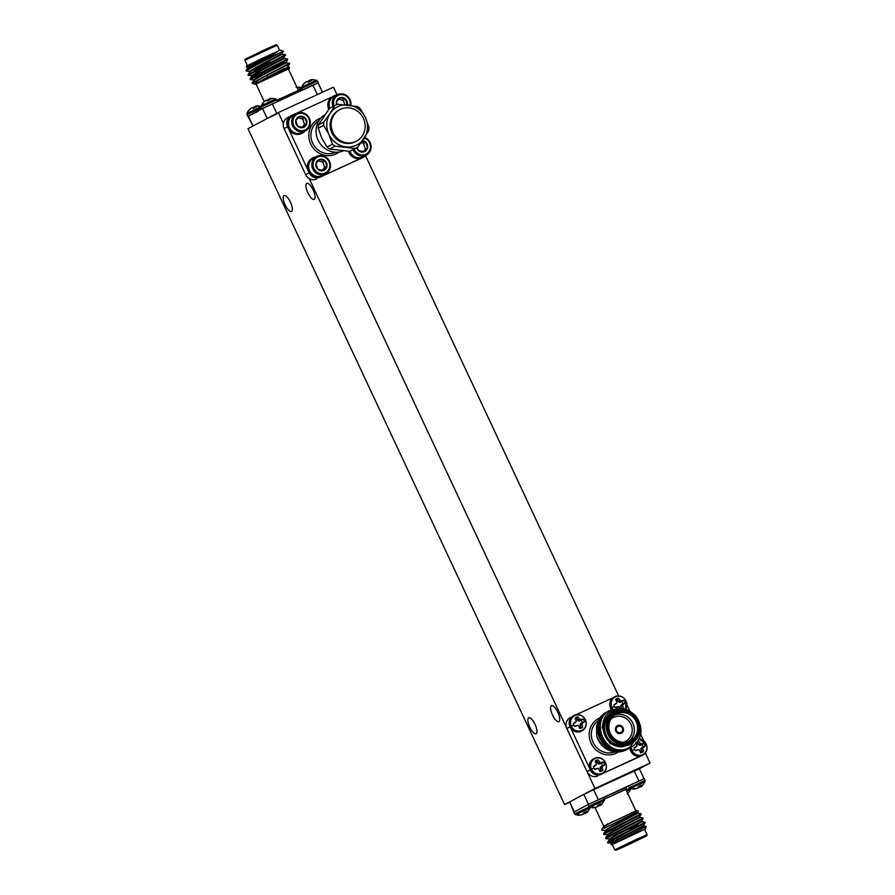 <?xml version="1.0" encoding="UTF-8"?>
<svg xmlns="http://www.w3.org/2000/svg" width="895" height="895" viewBox="0 0 895 895"><rect width="100%" height="100%" fill="white"/><g stroke="black" fill="none" stroke-linecap="round" stroke-linejoin="round"><path stroke-width="1.34" d="M558.905 721.661A8.827 2.976 65.3 0 1 558.86 721.683A8.827 2.976 65.3 0 1 552.506 714.993A8.827 2.976 65.3 0 1 551.421 705.685A8.827 2.976 65.3 0 1 551.477 705.663A8.827 2.976 65.3 0 1 557.831 712.353A8.827 2.976 65.3 0 1 558.905 721.661M536.15 733.755A8.827 2.976 65.3 0 1 536.094 733.788A8.827 2.976 65.3 0 1 529.739 727.087A8.827 2.976 65.3 0 1 528.665 717.779A8.827 2.976 65.3 0 1 528.721 717.756A8.827 2.976 65.3 0 1 535.076 724.447A8.827 2.976 65.3 0 1 536.15 733.755M314.257 199.384A8.827 2.976 65.3 0 1 314.201 199.406A8.827 2.976 65.3 0 1 307.846 192.716A8.827 2.976 65.3 0 1 306.772 183.408A8.827 2.976 65.3 0 1 306.828 183.385A8.827 2.976 65.3 0 1 313.183 190.076A8.827 2.976 65.3 0 1 314.257 199.384M291.501 211.477A8.827 2.976 65.3 0 1 291.446 211.5A8.827 2.976 65.3 0 1 285.091 204.81A8.827 2.976 65.3 0 1 284.017 195.502A8.827 2.976 65.3 0 1 284.062 195.479A8.827 2.976 65.3 0 1 290.416 202.169A8.827 2.976 65.3 0 1 291.501 211.477M309.267 178.631L594.94 788.461L564.6 804.594L247.982 128.701L278.334 112.58L283.368 123.331M332.951 106.561A9.767 9.196 -118 0 1 334.585 96.738A9.767 9.196 -118 0 1 337.035 94.803L333.455 87.184L278.334 112.58M645.34 752.986L650.072 763.077L594.94 788.461M365.574 155.752L618.602 695.896M569.343 802.401L564.6 804.594M650.072 763.077L639.377 768.749L593.598 789.692L598.274 799.671M626.22 845.741L646.649 835.863L622.215 847.017L615.917 850.25L626.22 845.741M647.051 834.722L644.534 829.352L612.269 844.466L614.787 849.836L636.233 839.454L647.051 834.722L646.649 835.863M626.522 845.574L645.72 836.277L626.522 845.574M604.315 825.861L636.658 810.546L638.415 811.183L604.147 828.39M611.509 844.824L646.212 826.477L645.306 828.994L612.314 844.556M644.579 829.441L645.306 828.994M628.726 820.749L640.943 814.484L640.965 813.745L609.942 829.833L603.599 833.737L603.812 834.409L628.726 820.749M632.72 829.273L644.937 823.008L644.959 822.281L613.948 838.369L607.604 842.273L607.806 842.945L632.72 829.273M630.729 825.011L642.934 818.746L642.957 818.008L611.945 834.106L605.602 838L605.814 838.671L630.729 825.011M613.701 841.121L607.806 842.945M609.461 839.029L605.814 838.671M607.459 834.766L603.812 834.409M573.885 812.112L569.656 801.909L574.322 811.877L588.485 804.359M588.485 804.348L583.808 794.38L569.656 801.909M583.808 794.38L593.598 789.692M605.456 830.493L601.82 830.135M628.525 785.978L629.342 787.723L645.015 780.373L644.199 778.639L587.937 804.661M601.641 829.766L603.633 826.566L607.962 823.747M602.324 829.564C600.802 829.173 604.472 826.365 613.343 821.14M637.654 825.067L629.521 828.636M614.071 842.598L607.929 842.989M611.587 843.772L611.33 843.247L616.756 839.7L643.203 825.716L646.212 826.477M609.584 839.51L609.338 838.973L614.753 835.438L641.2 821.442L644.959 822.281M607.582 835.236L607.336 834.711L612.751 831.164L639.198 817.18L642.957 818.008M605.591 830.974L605.333 830.437L610.759 826.902L637.206 812.917L640.965 813.745M610.994 844.533L617.002 840.237L643.449 826.242M607.604 842.273L609.629 839.365L614.999 835.964L641.447 821.979M605.602 838L607.627 835.102L613.008 831.701L639.455 817.717M603.599 833.737L605.624 830.828L611.005 827.439L637.453 813.443M629.342 787.723L630.259 788.551L645.06 781.615L645.015 780.373M636.356 788.607L633.034 789.155L637.71 788.249L638.694 786.392L641.491 785.094L640.115 787.231L638.101 786.906M635.428 788.674L630.259 788.551M634.219 770.987L638.896 780.966L636.457 782.085M640.708 785.452L641.402 786.548L642.073 786.067L645.06 781.615M639.377 787.41L638.773 786.347M640.115 787.231L639.489 786.023M641.033 786.615L640.54 785.53M626.578 791.023L630.908 789.144L630.852 787.902M627.25 794.078L630.908 789.144M589.19 807.01L574.993 813.689L575.485 814.786L590.286 807.849L590.23 806.608M581.571 814.842L578.248 815.39L582.925 814.484L583.909 812.626L586.717 811.329L585.33 813.465L583.316 813.141M580.642 814.909L575.485 814.786M575.049 811.508L573.74 812.212L574.556 813.958M585.923 811.687L586.628 812.783L587.288 812.302L590.286 807.849M584.592 813.644L583.987 812.582M585.33 813.465L584.703 812.257M586.247 812.85L585.755 811.765M604.394 799.09L588.72 806.429L589.637 807.256L604.438 800.331L603.577 797.344M595.734 807.312L592.412 807.861L597.077 806.966L598.073 805.097L600.869 803.811L599.493 805.947L597.48 805.612M594.806 807.379L589.637 807.256M600.534 798.631L598.319 799.649M600.086 804.169L600.78 805.254L601.44 804.784L604.438 800.331M598.755 806.126L598.151 805.064M599.493 805.947L598.867 804.728M600.411 805.332L599.918 804.247M617.997 726.36A3.39 3.188 62 0 0 616.577 730.857A3.39 3.188 62 0 0 621.029 732.434A3.39 3.188 62 0 0 622.293 728.015A3.39 3.188 62 0 0 617.997 726.36M621.231 733.274A4.24 3.994 62 0 0 623.009 727.669A4.24 3.994 62 0 0 617.438 725.688A4.24 3.994 62 0 0 615.861 731.215A4.24 3.994 62 0 0 621.421 733.184A4.24 3.994 62 0 0 623.009 727.669A4.24 3.994 62 0 0 617.438 725.688A4.24 3.994 62 0 0 615.861 731.215A4.24 3.994 62 0 0 621.231 733.274M630.673 742.649A16.96 15.965 62 0 0 637.99 720.609A16.96 15.965 62 0 0 616.286 711.928A16.96 15.965 62 0 0 608.969 733.967A16.96 15.965 62 0 0 630.673 742.649M615.671 711.29A17.81 16.77 -118 0 1 638.247 719.972A17.81 16.77 -118 0 1 631.59 743.152A17.81 16.77 -118 0 1 630.785 743.555A17.81 16.77 -118 0 1 608.197 734.862A17.81 16.77 -118 0 1 614.865 711.693A17.81 16.77 -118 0 1 615.671 711.29M630.248 741.731A15.953 15.014 -118 0 1 609.842 733.564A15.953 15.014 -118 0 1 616.711 712.845A15.953 15.014 -118 0 1 637.117 721.001A15.953 15.014 -118 0 1 630.248 741.731M616.823 713.751A15.103 14.208 62 0 0 616.14 714.087A15.103 14.208 62 0 0 610.491 733.732A15.103 14.208 62 0 0 629.632 741.094A15.103 14.208 62 0 0 630.315 740.758A15.103 14.208 62 0 0 635.965 721.113A15.103 14.208 62 0 0 616.823 713.751M623.054 742.302A13.403 12.619 62 0 0 625.124 741.575A13.403 12.619 62 0 0 630.897 724.156A13.403 12.619 62 0 0 613.746 717.298A13.403 12.619 62 0 0 610.793 719.233M620.548 709.936A18.661 17.564 62 0 0 613.545 711.469A18.661 17.564 62 0 0 604.237 732.188A18.661 17.564 62 0 0 622.484 746.788C603.006 748.5 595.085 717.577 612.594 710.485C629.174 701.221 648.942 725.42 637.665 741.049A21.212 19.958 -118 0 1 630.651 747.493A21.212 19.958 -118 0 1 629.688 747.963A21.212 19.958 -118 0 1 624.721 749.473L629.632 747.493L638.806 735.265M614.865 711.693L613.097 712.633A17.81 16.77 62 0 0 606.43 735.802A17.81 16.77 62 0 0 629.017 744.495A17.81 16.77 62 0 0 629.812 744.092L631.59 743.152M626.332 749.786L625.538 750.178C612.09 754.362 602.48 749.618 596.685 735.947A21.212 19.958 62 0 0 606.307 748.947C612.65 752.561 619.004 753.008 625.359 750.267L626.41 749.741M630.595 747.515L629.577 748.03C606.497 760.101 587.165 719.479 610.882 710.003M624.721 749.473C602.1 754.351 590.342 717.98 611.061 709.903L625.437 709.377M629.923 747.862L628.346 748.679C605.266 760.761 585.945 720.128 609.652 710.652M629.23 748.254L628.167 748.779C605.087 760.851 585.766 720.218 609.473 710.742M627.82 748.992L626.936 749.428C603.856 761.5 584.536 720.878 608.253 711.402M627.731 749.048L626.768 749.518C603.689 761.6 584.357 720.967 608.074 711.491M610.021 710.417L611.061 709.903M608.622 711.167L609.327 710.809M607.213 711.917L607.918 711.559M640.753 756.018L638.885 757.002A8.48 7.988 -118 0 1 638.493 757.192L640.697 756.029M600.075 774.734L638.493 757.192M597.871 775.909A8.48 7.988 -118 0 1 587.019 771.568L590.163 769.901M570.014 726.885L566.871 728.552L587.019 771.568M566.871 728.552A8.48 7.988 -118 0 1 570.149 717.723L572.017 716.727M632.989 742.302L629.151 744.797L622.484 746.788M570.887 728.362L589.581 768.268M612.985 697.753L576.044 714.758M643.751 740.825L640.44 733.755M629.89 711.223L626.936 704.936M603.051 773.291L640.328 756.118M601.339 716.783L596.562 725.588L596.685 735.947M614.563 715.071A15.103 14.208 -118 0 1 632.485 722.5A15.103 14.208 -118 0 1 628.603 741.507M629.901 744.427L628.995 744.875M628.402 745.222L610.054 743.734L602.122 727.422L608.958 714.602M628.581 745.121L610.222 743.633L602.301 727.333L603.073 722.936M612.974 709.153A8.178 7.697 -118 0 1 615.48 696.869A8.178 7.697 -118 0 1 625.281 709.321M619.966 708.247L618.893 706.625L615.29 707.732A5.929 5.583 -118 0 1 613.903 704.757L617.058 702.698L615.648 699.487A5.929 5.583 -118 0 1 618.456 698.201L620.761 700.998L623.647 700.27A5.929 5.583 -118 0 1 625.034 703.246L622.596 704.913L623.289 708.516A5.929 5.583 -118 0 1 623.077 708.695M621.421 708.393A4.9 4.609 62 0 0 621.443 708.37L623.289 708.516M612.158 709.444A8.648 8.144 -118 0 1 614.552 696.813L613.981 697.115A8.648 8.144 62 0 0 611.542 709.69M625.034 703.246L622.92 703.929A4.9 4.609 62 0 0 621.812 701.568L623.647 700.27M621.756 701.02L620.414 702.206L621.812 701.568M620.761 700.998L619.116 702.239L620.414 702.206M619.911 700.282L618.132 701.3L619.116 702.239M618.456 698.201L617.438 699.812L618.132 701.3M617.438 699.812A4.9 4.609 62 0 0 616.118 700.226M616.331 703.515L613.981 705.17M617.796 706.647L615.122 707.52M622.607 706.021L620.75 706.882L621.443 708.37M622.596 704.913L620.66 705.54L620.75 706.882M623.222 704.152L620.66 705.54M622.92 703.929L621.522 704.578M638.683 739.214A8.178 7.697 -118 0 1 642.565 754.686A8.178 7.697 -118 0 1 631.299 747.135M637.329 741.541A5.929 5.583 -118 0 1 638.605 741.205L640.909 744.002L643.785 743.286A5.929 5.583 -118 0 1 645.183 746.251L642.744 747.929L643.427 751.52A5.929 5.583 -118 0 1 640.63 752.818L639.041 749.63L635.439 750.737A5.929 5.583 -118 0 1 634.052 747.772L637.206 745.714L635.797 742.503M629.946 747.851A8.648 8.144 62 0 0 642.241 755.414L642.823 755.111A8.648 8.144 -118 0 1 630.516 747.56L630.651 747.493M640.406 752.124A4.9 4.609 62 0 0 641.592 751.386L643.427 751.52M645.183 746.251L643.069 746.933A4.9 4.609 62 0 0 641.961 744.573L643.785 743.286M641.905 744.025L640.563 745.222L641.961 744.573M640.909 744.002L639.254 745.244L640.563 745.222M640.059 743.297L638.28 744.316L639.254 745.244M638.605 741.205L637.587 742.828L638.28 744.316M637.587 742.828A4.9 4.609 62 0 0 636.267 743.242M636.479 746.531L634.13 748.175M637.945 749.663L635.271 750.525M642.755 749.037L640.898 749.898L641.592 751.386M642.744 747.929L640.809 748.556L640.898 749.898M643.371 747.168L640.809 748.556M643.069 746.933L641.659 747.582M591.483 769.219A8.178 7.697 -118 0 1 595.007 758.591A8.178 7.697 -118 0 1 605.467 762.775A8.178 7.697 -118 0 1 601.943 773.392A8.178 7.697 -118 0 1 591.483 769.219L593.922 768.055A5.929 5.583 -118 0 1 593.43 766.478L596.585 764.419L595.175 761.209A5.929 5.583 -118 0 1 597.983 759.922L600.288 762.719L603.163 761.992A5.929 5.583 -118 0 1 604.561 764.956L602.122 766.635L602.805 770.237A5.929 5.583 -118 0 1 600.008 771.524L598.419 768.335L594.817 769.454A5.929 5.583 -118 0 1 593.922 768.055M601.227 774.309A8.648 8.144 62 0 0 601.619 774.119L602.201 773.817A8.648 8.144 -118 0 1 590.734 769.588A8.648 8.144 -118 0 1 594.47 758.345A8.648 8.144 -118 0 1 605.523 762.753A8.648 8.144 -118 0 1 602.201 773.817C606.217 771.188 607.347 767.496 605.613 762.719C602.76 757.998 598.912 756.599 594.079 758.535L593.497 758.837A8.648 8.144 62 0 0 590.264 770.092A8.648 8.144 62 0 0 601.227 774.309M599.784 770.83A4.9 4.609 62 0 0 600.97 770.092L602.805 770.237M604.561 764.956L602.447 765.65A4.9 4.609 62 0 0 601.339 763.29L603.163 761.992M601.283 762.741L599.941 763.927L601.339 763.29M600.288 762.719L598.632 763.95L599.941 763.927M599.437 762.003L597.659 763.021L598.632 763.95M597.983 759.922L596.965 761.533L597.659 763.021M596.965 761.533A4.9 4.609 62 0 0 595.645 761.947M595.857 765.236L593.508 766.892M597.323 768.369L594.649 769.241M602.134 767.742L600.276 768.604L600.97 770.092M602.122 766.635L600.187 767.261L600.276 768.604M602.749 765.874L600.187 767.261M602.447 765.65L601.037 766.288M571.334 726.203A8.178 7.697 -118 0 1 574.858 715.586A8.178 7.697 -118 0 1 585.319 719.759A8.178 7.697 -118 0 1 581.795 730.387A8.178 7.697 -118 0 1 571.334 726.203L573.773 725.039A5.929 5.583 -118 0 1 573.281 723.473L576.436 721.415L575.026 718.193A5.929 5.583 -118 0 1 577.834 716.906L580.139 719.703L583.014 718.976A5.929 5.583 -118 0 1 584.413 721.952L581.974 723.63L582.667 727.221A5.929 5.583 -118 0 1 579.859 728.508L578.271 725.33L574.668 726.438A5.929 5.583 -118 0 1 573.773 725.039M579.636 727.814A4.9 4.609 62 0 0 580.821 727.076L582.667 727.221M581.47 731.114L582.052 730.801C586.068 728.183 587.209 724.48 585.464 719.703C582.611 714.982 578.763 713.583 573.93 715.519A8.648 8.144 -118 0 1 585.375 719.737A8.648 8.144 -118 0 1 581.66 731.002A8.648 8.144 -118 0 1 570.585 726.572A8.648 8.144 -118 0 1 573.93 715.519L573.359 715.832A8.648 8.144 62 0 0 570.115 727.087A8.648 8.144 62 0 0 581.09 731.304M584.413 721.952L582.298 722.634A4.9 4.609 62 0 0 581.191 720.274L583.014 718.976M581.135 719.725L579.792 720.922L581.191 720.274M580.139 719.703L578.494 720.945L579.792 720.922M579.289 718.987L577.51 720.005L578.494 720.945M577.834 716.906L576.816 718.528L577.51 720.005M576.816 718.528A4.9 4.609 62 0 0 575.496 718.942M575.709 722.22L573.359 723.876M577.174 725.364L574.5 726.225M581.985 724.737L580.128 725.599L580.821 727.076M581.974 723.63L580.038 724.245L580.128 725.599M582.6 722.858L580.038 724.245M582.298 722.634L580.9 723.283M244.928 60.267L245.342 59.137L265.759 49.259L276.063 44.75L277.193 45.153L244.928 60.267L247.412 65.559M254.325 69.933L270.458 62.113M288.391 69.06L264.372 79.879L289.588 67.315L287.854 67.159L256.115 84.152M264.159 101.336L256.082 84.085L288.347 68.971L298.427 90.473L300.295 91.402M280.471 50.176L283.435 51.25L266.095 59.305L278.311 51.037L262.448 58.253L246.338 66.957L247.881 67.159M246.338 66.957L246.684 66.006L262.448 58.253M282.339 64.227L285.852 62.896L289.398 63.209L252.155 83.045L259.785 79.196L254.225 84.052L256.317 83.884M289.398 63.209L289.365 63.937L259.785 79.196M279.329 53.264L252.625 67.024L246.237 71.063L249.884 71.421M287.396 58.936L287.362 59.674L250.231 79.599L250.029 78.928L256.362 75.023L287.116 59.137L283.614 58.119L285.393 54.673L248.027 74.665L248.351 75.381L251.887 75.695M285.639 55.221L248.239 75.337M260.356 70.369L263.935 68.859M266.095 59.305L252.368 66.498L246.024 70.392L246.237 71.063M255.825 72.842L260.602 70.895M250.779 79.017L262.358 74.632M250.231 79.599L253.878 79.957M257.827 77.115L262.604 75.169M276.98 113.799L267.202 118.487L262.526 108.508M248.362 116.026L253.039 126.016L267.202 118.487M253.039 126.016L247.937 116.283M264.372 79.879L259.349 82.329M284.33 68.49L261.172 80.628L255.858 84.219L254.482 84.108M248.609 115.902L262.112 108.72M261.944 108.832L312.926 85.103M254.225 84.052L252.155 83.045M278.311 51.037L248.016 67.628L247.758 67.103L253.184 63.556L268.992 55.221M285.382 54.662L281.858 54.36L255.433 68.356L250.052 71.757L248.027 74.665M283.872 58.634L257.424 72.629L252.054 76.019L250.029 78.928M285.852 62.896L259.427 76.892L254.046 80.293L252.043 83.168M248.508 67.069L250.779 66.364M281.88 54.371L281.623 53.834L255.176 67.83L249.761 71.365L250.007 71.902M283.614 58.119L257.178 72.092L251.763 75.639L252.01 76.164M252.513 75.594L261.273 72.417M272.74 67.651L285.393 62.56L259.181 76.355L253.755 79.901L254.012 80.438M301.626 88.012L298.024 89.623M299.568 87.139L296.189 87.352M302.342 87.744L296.995 87.173M261.004 106.718L246.919 113.385L248.541 110.421L250.723 108.586M258.946 105.845L255.567 106.057L256.686 106.807L253.889 108.094L251.864 107.769L248.228 110.857M261.72 106.449L256.373 105.878M247.949 116.316L258.196 111.327M253.296 108.608L253.677 107.232L255.634 106.393M255.343 106.427L255.735 107.243M254.281 106.751L254.683 107.724M253.677 107.232L253.99 108.049M255.567 106.225L255.914 107.154M301.704 87.151L301.749 88.392L317.423 81.042L316.506 80.214L301.704 87.151L303.315 84.186L305.497 82.351M313.731 79.61L310.352 79.823L311.471 80.572L308.663 81.859L306.649 81.534L303.013 84.622M316.506 80.214L311.158 79.644M302.566 90.126L318.094 82.888M308.07 82.374L308.462 80.986L310.42 80.158M310.117 80.192L310.52 81.009M309.066 80.516L309.469 81.49M308.462 80.986L308.775 81.814M310.352 79.991L310.699 80.919M261.083 105.856L261.127 107.098L276.801 99.759L275.884 98.92L261.083 105.856L264.741 100.922M273.109 98.327L269.731 98.539L270.849 99.278L268.041 100.576L266.028 100.24L262.392 103.328M275.884 98.92L270.536 98.36M267.448 101.079L267.84 99.703L269.798 98.864M269.496 98.909L269.887 99.714M268.444 99.222L268.847 100.195M267.84 99.703L268.153 100.52M269.731 98.696L270.077 99.636M325.086 174.122A10.304 9.7 -118 0 1 322.625 176.035L322.021 176.36A10.304 9.7 -118 0 1 309.558 173.283A10.304 9.7 -118 0 1 309.771 160.194A10.304 9.7 -118 0 1 312.355 158.169L312.959 157.844A10.304 9.7 -118 0 1 315.913 156.871M322.625 176.035A10.304 9.7 -118 0 1 310.173 172.959A10.304 9.7 -118 0 1 310.386 159.881A10.304 9.7 -118 0 1 312.959 157.844M325.724 173.787L322.524 175.487A9.767 9.196 -118 0 1 311.807 173.809A9.767 9.196 -118 0 1 310.912 160.16A9.767 9.196 -118 0 1 313.351 158.236L316.561 156.524A9.767 9.196 -118 0 1 328.375 159.444A9.767 9.196 -118 0 1 328.174 171.851A9.767 9.196 -118 0 1 325.724 173.787A9.767 9.196 -118 0 1 313.91 170.867A9.767 9.196 -118 0 1 314.111 158.46A9.767 9.196 -118 0 1 316.561 156.524M315.107 158.974A8.793 8.279 -118 0 1 326.955 158.751A8.793 8.279 -118 0 1 327.76 171.034A8.793 8.279 -118 0 1 315.913 171.247A8.793 8.279 -118 0 1 315.107 158.974M326.943 166.403A5.873 5.527 -118 0 1 317.747 169.177A5.873 5.527 -118 0 1 319.616 159.422A5.873 5.527 -118 0 1 326.943 166.403L325.12 160.831L319.616 159.422L315.924 163.606L317.747 169.177L323.252 170.576L326.943 166.403L324.661 167.611L322.849 162.04L318.24 160.865M325.12 160.831L322.849 162.04M322.189 170.408L324.661 167.611M304.938 131.118A10.304 9.7 -118 0 1 302.476 133.019L301.872 133.344A10.304 9.7 -118 0 1 289.421 130.267A10.304 9.7 -118 0 1 289.622 117.189A10.304 9.7 -118 0 1 292.206 115.153L292.81 114.828A10.304 9.7 -118 0 1 295.764 113.855M302.476 133.019A10.304 9.7 -118 0 1 290.025 129.954A10.304 9.7 -118 0 1 290.237 116.865A10.304 9.7 -118 0 1 292.81 114.828M305.587 130.771L302.376 132.482A9.767 9.196 -118 0 1 291.658 130.793A9.767 9.196 -118 0 1 290.763 117.155A9.767 9.196 -118 0 1 293.202 115.22L296.413 113.52A9.767 9.196 -118 0 1 308.227 116.428A9.767 9.196 -118 0 1 308.025 128.846A9.767 9.196 -118 0 1 305.587 130.771A9.767 9.196 -118 0 1 293.761 127.862A9.767 9.196 -118 0 1 293.963 115.444A9.767 9.196 -118 0 1 296.413 113.52M294.958 115.958A8.793 8.279 -118 0 1 306.806 115.746A8.793 8.279 -118 0 1 307.611 128.019A8.793 8.279 -118 0 1 295.764 128.242A8.793 8.279 -118 0 1 294.958 115.958M306.795 123.387A5.873 5.527 -118 0 1 297.599 126.173A5.873 5.527 -118 0 1 299.467 116.417A5.873 5.527 -118 0 1 306.795 123.387L304.971 117.816L299.467 116.417L295.786 120.59L297.599 126.173L303.103 127.571L306.795 123.387L304.513 124.606L302.7 119.024L298.091 117.849M304.971 117.816L302.7 119.024M302.04 127.403L304.513 124.606M364.768 137.483A9.767 9.196 -118 0 1 368.796 153.146A9.767 9.196 -118 0 1 366.346 155.081L363.146 156.782A9.767 9.196 -118 0 1 352.429 155.092A9.767 9.196 -118 0 1 349.878 151.21M364.377 138.076A8.793 8.279 -118 0 1 368.382 152.318A8.793 8.279 -118 0 1 354.241 149.051M357.127 147.507L358.369 150.472L363.873 151.87L367.565 147.697A5.873 5.527 -118 0 1 356.702 147.742M366.346 155.081A9.767 9.196 -118 0 1 353.122 149.633M362.688 140.571A5.873 5.527 -118 0 1 367.565 147.697L365.742 142.115L362.117 141.365M365.742 142.115L363.471 143.323L361.132 142.73M362.811 151.702L367.565 147.697M365.283 148.906L363.471 143.323M365.708 155.417A10.304 9.7 -118 0 1 363.247 157.33L362.643 157.643A10.304 9.7 -118 0 1 348.491 151.311M363.247 157.33A10.304 9.7 -118 0 1 349.218 151.333M328.733 109.335A10.304 9.7 -118 0 1 330.255 98.484A10.304 9.7 -118 0 1 332.828 96.447L333.432 96.123A10.304 9.7 -118 0 1 336.386 95.15M329.215 108.709A10.304 9.7 -118 0 1 330.859 98.159A10.304 9.7 -118 0 1 333.432 96.123M335.155 105.397A23.751 22.353 -118 0 1 336.218 104.86A23.751 22.353 -118 0 1 337.683 104.256L357.474 106.572A23.751 22.353 -118 0 1 360.159 108.552L365.417 117.502L368.964 127.358A23.751 22.353 -118 0 1 368.762 130.67L357.787 147.16A23.751 22.353 -118 0 1 357.441 147.339A23.751 22.353 -118 0 1 356.367 147.876A23.751 22.353 -118 0 1 354.901 148.48L335.11 146.165A23.751 22.353 -118 0 1 332.437 144.184L328.879 134.328L323.621 125.378A23.751 22.353 -118 0 1 323.833 122.067L330.165 113.374A21.357 20.104 62 0 0 328.879 134.328A21.357 20.104 62 0 0 345.862 146.869A21.357 20.104 62 0 0 364.131 138.457A21.357 20.104 62 0 0 365.417 117.502A21.357 20.104 62 0 0 348.435 104.961A21.357 20.104 62 0 0 338.086 106.572A21.357 20.104 62 0 0 330.165 113.374L334.808 105.576A23.751 22.353 -118 0 1 335.155 105.397L329.774 108.25A9.767 9.196 -118 0 1 331.385 98.439A9.767 9.196 -118 0 1 333.824 96.515L337.035 94.803A9.767 9.196 -118 0 1 346.88 95.754A9.767 9.196 -118 0 1 350.851 105.286M334.07 105.968A8.793 8.279 -118 0 1 345.515 95.642A8.793 8.279 -118 0 1 350.18 105.185M336.554 104.715A5.873 5.527 -118 0 1 345.593 99.11A5.873 5.527 -118 0 1 347.383 104.849M347.148 104.827L345.593 99.11L340.089 97.7L336.408 101.885L336.99 104.525M345.593 99.11L343.322 100.318L338.713 99.144M344.72 104.603L343.322 100.318M332.437 144.184L327.055 147.048A23.751 22.353 62 0 0 329.729 149.029L349.52 151.344A23.751 22.353 62 0 0 350.985 150.729A23.751 22.353 62 0 0 352.059 150.203L357.441 147.339M356.523 141.108L355.505 141.645A17.81 16.77 -118 0 1 354.7 142.048A17.81 16.77 -118 0 1 332.123 133.366A17.81 16.77 -118 0 1 338.791 110.186L339.798 109.649A17.81 16.77 62 0 0 333.13 132.829A17.81 16.77 62 0 0 355.718 141.511A17.81 16.77 62 0 0 356.523 141.108A17.81 16.77 62 0 0 363.18 117.939A17.81 16.77 62 0 0 340.603 109.246A17.81 16.77 62 0 0 339.798 109.649M342.975 151.031A20.361 19.164 -118 0 1 318.049 140.146A20.361 19.164 -118 0 1 324.617 114.907M309.155 172.701L309.2 172.802A8.48 7.988 62 0 0 320.052 177.143L361.815 158.035M316.517 179.022A8.48 7.988 -118 0 1 305.665 174.682L309.2 172.802M291.367 115.656L291.267 115.701A8.48 7.988 62 0 0 287.608 126.721L284.073 128.6L305.665 174.682M284.073 128.6A8.48 7.988 -118 0 1 287.351 117.771L290.886 115.891M361.938 157.99L360.416 158.795A8.48 7.988 -118 0 1 360.036 158.986M331.989 96.951L294.891 114.034M363.963 156.905L363.929 156.927A8.48 7.988 62 0 0 363.963 156.905A8.48 7.988 62 0 0 366.1 155.215M323.24 175.677L360.774 158.393M289.007 129.685L307.813 169.837M329.729 149.029L335.11 146.165M354.901 148.48L349.52 151.344M329.774 108.25A23.751 22.353 62 0 0 329.427 108.44L334.808 105.576M329.427 108.44L318.452 124.931A23.751 22.353 62 0 0 318.24 128.231L323.621 125.378M323.833 122.067L318.452 124.931M318.24 128.231L321.797 138.098L327.055 147.048M635.853 810.825L625.829 789.412L604.405 799.112M603.666 797.546L626.254 787.421M633.324 788.976A11.657 10.964 -118 0 1 630.673 788.305M626.086 789.972L629.812 788.305M578.539 815.222A11.657 10.964 -118 0 1 575.888 814.539M592.703 807.693A11.657 10.964 -118 0 1 590.051 807.01M598.621 720.408A17.81 16.77 62 0 0 593.385 742.984A17.81 16.77 62 0 0 614.809 751.923M618.356 752.024A19.511 18.37 -118 0 1 616.073 753.288A19.511 18.37 -118 0 1 591.114 743.297A19.511 18.37 -118 0 1 599.527 717.958A19.511 18.37 -118 0 1 600.724 717.454M625.594 709.422L626.086 700.998C623.233 696.276 619.385 694.878 614.552 696.813A8.648 8.144 -118 0 1 625.997 701.031M625.941 701.053L624.531 701.669M614.395 706.334L611.956 707.497M626.008 701.042A8.648 8.144 -118 0 1 625.571 709.411M646.156 744.058A8.648 8.144 -118 0 1 642.823 755.111C646.839 752.482 647.969 748.779 646.235 744.013L638.829 738.912A8.648 8.144 -118 0 1 646.145 744.036M646.089 744.069L644.68 744.674M634.544 749.35L632.105 750.502M605.467 762.775L604.058 763.39M585.319 719.759L583.909 720.374M277.002 100.173L298.427 90.473M317.367 94.59L312.926 85.114M272.304 103.82L276.79 113.385M302.062 89.041L298.505 90.641M261.441 107.758L246.975 114.627L246.919 113.385M248.519 110.689A11.657 10.964 62 0 0 247.333 113.139M303.304 84.454A11.657 10.964 62 0 0 302.118 86.904M262.683 103.16A11.657 10.964 62 0 0 261.497 105.61M318.889 120.78A17.81 16.77 62 0 0 313.093 143.938A17.81 16.77 62 0 0 335.48 152.262A17.81 16.77 62 0 0 335.591 152.206M339.037 152.049A19.511 18.37 -118 0 1 335.703 154.063A19.511 18.37 -118 0 1 310.744 144.084A19.511 18.37 -118 0 1 319.146 118.733A19.511 18.37 -118 0 1 320.947 118.028M612.974 839.566L613.825 841.378M603.61 825.973L595.097 807.805M625.829 789.412L626.31 787.376M644.031 778.684L639.366 768.727M640.798 827.763L641.323 828.882M615.917 850.25L614.798 849.847M645.217 822.829L643.192 825.738M643.214 818.556L641.189 821.465M641.223 814.293L639.198 817.202M638.415 811.183L637.195 812.928M588.72 806.429L587.903 804.683M251.148 67.159L250.499 65.76M289.119 68.624L289.588 67.315M279.676 50.467L277.193 45.164M267.784 77.071L267.001 75.393L267.784 77.071M318.083 82.855L322.48 92.241M285.874 62.907L287.642 59.484M246.024 70.392L248.049 67.494M281.623 53.857L283.435 51.25M287.619 66.655L289.644 63.758M246.975 114.627L247.781 116.361M317.423 81.042L318.24 82.787M301.749 88.392L302.476 89.925M276.801 99.759L277.573 101.392M261.127 107.098L261.933 108.821"/></g></svg>
